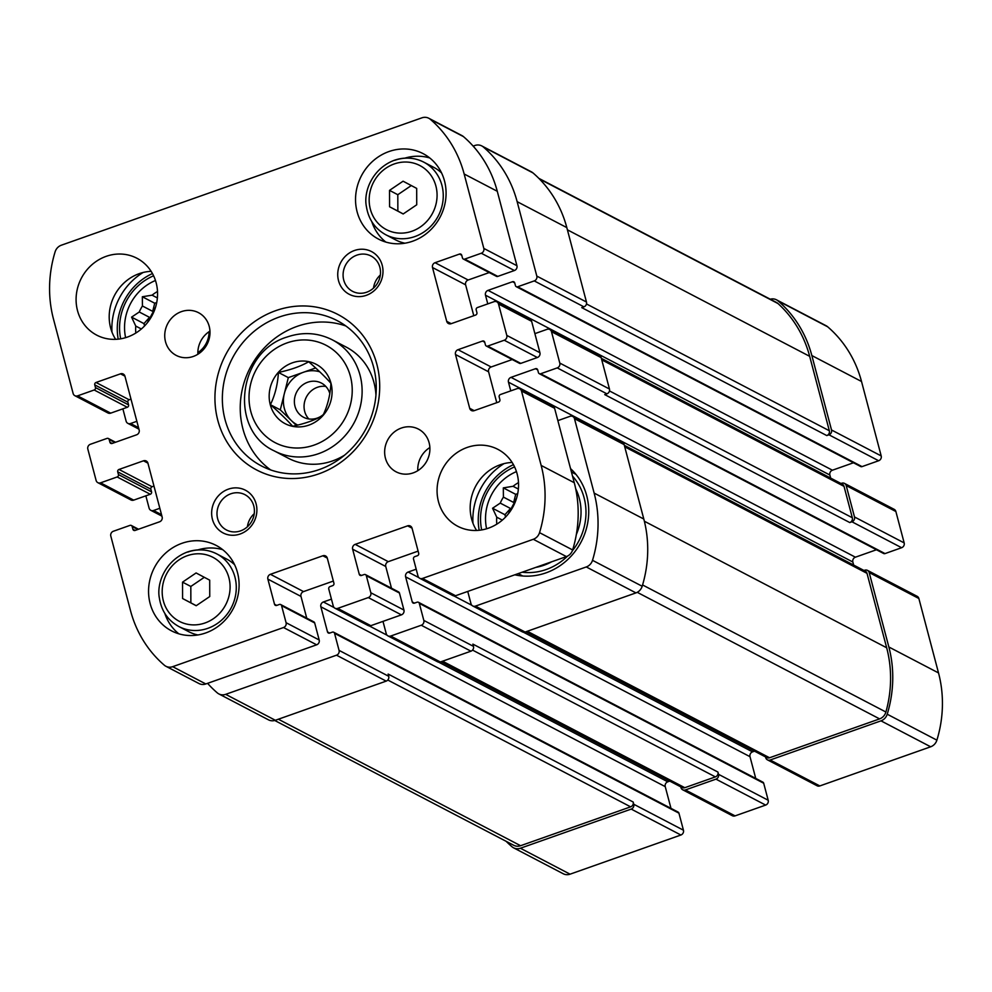 <?xml version="1.0" encoding="UTF-8"?>
<svg xmlns="http://www.w3.org/2000/svg" width="992" height="992" viewBox="0 0 992 992"><rect width="100%" height="100%" fill="white"/><g stroke="black" fill="none" stroke-linecap="round" stroke-linejoin="round"><path stroke-width="1.49" d="M682.67 789.781L732.332 815.709A3.856 3.559 -62.4 0 0 735.072 815.883L765.65 805.082L715.976 779.142L685.398 789.942A3.856 3.559 -62.4 0 1 680.958 787.598L680.76 786.842M715.976 779.142A3.856 3.559 -62.4 0 0 718.53 774.318L717.935 772.074L472.899 644.118L473.482 646.362L423.82 620.422L419.318 603.384A1.922 1.773 -62.4 0 0 417.099 602.206L414.47 603.136L412.25 601.958A1.922 1.773 -62.4 0 0 414.47 603.136M765.65 805.082A3.856 3.559 -62.4 0 0 768.192 800.259L763.691 783.221A1.922 1.773 -62.4 0 0 762.836 782.13L418.463 602.293M765.514 756.908L765.712 757.652A3.856 3.559 -62.4 0 0 770.152 760.008L880.983 720.849A9.635 8.891 -62.4 0 0 887.22 714.215A119.536 110.199 -62.4 0 0 888.857 646.995L869.19 572.558A3.856 3.559 -62.4 0 0 864.751 570.214L863.995 570.474M767.424 759.835L817.098 785.776A3.856 3.559 -62.4 0 0 819.826 785.937L930.657 746.79A9.635 8.891 -62.4 0 0 936.894 740.156A119.536 110.199 -62.4 0 0 938.519 672.923L918.865 598.498A3.856 3.559 -62.4 0 0 917.154 596.316L867.479 570.375M853.666 565.08L852.847 562.018A3.856 3.559 -62.4 0 1 855.402 557.194L511.016 377.357L535.482 368.714A1.922 1.773 -62.4 0 1 537.701 369.892L538.42 372.583A1.922 1.773 -62.4 0 0 539.276 373.674L883.649 553.511A1.922 1.773 -62.4 0 0 885.025 553.586L901.616 547.72L851.954 521.792A3.856 3.559 -62.4 0 0 854.496 516.968L846.201 485.584A3.856 3.559 -62.4 0 0 841.762 483.228L841.018 483.488M901.616 547.72A3.856 3.559 -62.4 0 0 904.171 542.909L895.875 511.512A3.856 3.559 -62.4 0 0 894.164 509.33L844.502 483.402M830.676 478.094L829.87 475.032A3.856 3.559 -62.4 0 1 832.424 470.208L488.039 290.371L512.504 281.728A1.922 1.773 -62.4 0 1 514.724 282.906L515.431 285.597A1.922 1.773 -62.4 0 0 516.286 286.688L860.672 466.525A1.922 1.773 -62.4 0 0 862.036 466.612L878.639 460.747L828.965 434.806A3.856 3.559 -62.4 0 0 831.519 429.982L811.853 355.558A119.536 110.199 -62.4 0 0 778.013 300.861A9.635 8.891 -62.4 0 0 776.463 299.807A9.635 8.891 -62.4 0 0 770.251 299.2M878.639 460.747A3.856 3.559 -62.4 0 0 881.194 455.923L861.527 381.498A119.536 110.199 -62.4 0 0 827.675 326.802A9.635 8.891 -62.4 0 0 826.138 325.748L776.463 299.807M506.131 841.303A119.536 110.199 -62.4 0 0 512.008 846.759A9.635 8.891 -62.4 0 0 513.558 847.813A9.635 8.891 -62.4 0 0 520.391 848.234L631.222 809.088A3.856 3.559 -62.4 0 0 633.764 804.264L633.181 802.02L388.132 674.064L388.728 676.308L339.053 650.368L334.552 633.33A1.922 1.773 -62.4 0 0 332.332 632.152L329.716 633.082L327.496 631.904A1.922 1.773 -62.4 0 0 329.716 633.082M513.558 847.813L563.233 873.754A9.635 8.891 -62.4 0 0 570.065 874.175L680.896 835.016A3.856 3.559 -62.4 0 0 683.438 830.192L678.937 813.155A1.922 1.773 -62.4 0 0 678.082 812.064L333.696 632.239M473.482 646.362A3.856 3.559 -62.4 0 1 470.94 651.186L440.361 661.986L390.687 636.046L421.265 625.245A3.856 3.559 -62.4 0 0 423.82 620.422M412.25 601.958L405.616 576.848A3.856 3.559 -62.4 0 1 408.158 572.037L416.194 569.197M755.743 778.422L750.002 756.685L405.616 576.848M754.528 751.167L752.544 751.862A3.856 3.559 -62.4 0 0 750.002 756.685M467.74 591.43L471.002 603.756A3.856 3.559 -62.4 0 0 475.441 606.112L586.272 566.953A9.635 8.891 -62.4 0 0 592.509 560.319A119.536 110.199 -62.4 0 0 594.146 493.098L574.48 418.674A3.856 3.559 -62.4 0 0 570.028 416.318L557.864 420.62M472.713 605.938L522.387 631.879A3.856 3.559 -62.4 0 0 525.115 632.04L475.441 606.112M572.768 416.491L622.443 442.42A3.856 3.559 -62.4 0 1 624.142 444.602L643.808 519.039A119.536 110.199 -62.4 0 1 642.184 586.26A9.635 8.891 -62.4 0 1 635.946 592.894L525.115 632.04M510.768 390.873L508.474 382.18A3.856 3.559 -62.4 0 1 511.016 377.357M855.402 557.194L876.457 549.754M539.276 373.674A1.922 1.773 -62.4 0 0 540.64 373.761L557.244 367.896A3.856 3.559 -62.4 0 0 559.786 363.072L551.49 331.688A3.856 3.559 -62.4 0 0 547.051 329.332L534.886 333.634M549.779 329.505L599.453 355.446A3.856 3.559 -62.4 0 1 601.164 357.628L609.46 389.013A3.856 3.559 -62.4 0 1 606.906 393.836L604.723 394.605L849.772 522.561A3.856 3.559 -62.4 0 0 852.314 517.737L844.018 486.353A3.856 3.559 -62.4 0 0 842.307 484.17L601.35 358.348M851.954 521.792L849.772 522.561M487.779 303.887L485.485 295.194A3.856 3.559 -62.4 0 1 488.039 290.371M832.424 470.208L853.48 462.768M516.286 286.688A1.922 1.773 -62.4 0 0 517.65 286.775L534.254 280.91A3.856 3.559 -62.4 0 0 536.808 276.086L517.142 201.661A119.536 110.199 -62.4 0 0 483.302 146.965A9.635 8.891 -62.4 0 0 481.752 145.911A9.635 8.891 -62.4 0 0 474.92 145.489L473.159 146.122M481.752 145.911L531.427 171.852A9.635 8.891 -62.4 0 1 532.964 172.906A119.536 110.199 -62.4 0 1 566.816 227.602L586.47 302.027A3.856 3.559 -62.4 0 1 583.928 306.85L581.746 307.619L826.782 435.575A3.856 3.559 -62.4 0 0 829.337 430.751L809.67 356.326A119.536 110.199 -62.4 0 0 777.988 303.54A9.635 8.891 -62.4 0 0 776.265 302.337L538.854 178.362M828.965 434.806L826.782 435.575M122.872 408.84L126.12 421.166A3.856 3.559 -62.4 0 0 130.572 423.522L136.846 421.302M145.849 495.826L149.11 508.152A3.856 3.559 -62.4 0 0 153.549 510.496L159.836 508.276M207.576 683.339A119.536 110.199 -62.4 0 0 217.298 692.875A9.635 8.891 -62.4 0 0 218.848 693.916A9.635 8.891 -62.4 0 0 225.68 694.338L336.511 655.191A3.856 3.559 -62.4 0 0 339.053 650.368M218.848 693.916L268.522 719.857A9.635 8.891 -62.4 0 0 275.354 720.279L225.68 694.338M388.728 676.308A3.856 3.559 -62.4 0 1 386.186 681.12L275.354 720.279M327.496 631.904L320.862 606.794A3.856 3.559 -62.4 0 1 323.404 601.97L331.44 599.131M670.989 808.356L665.235 786.631L320.862 606.794M669.761 781.101L667.79 781.808A3.856 3.559 -62.4 0 0 665.235 786.631M382.986 621.376L386.248 633.702A3.856 3.559 -62.4 0 0 390.687 636.046M387.959 635.884L437.621 661.813A3.856 3.559 -62.4 0 0 440.361 661.986M570.561 468.646A61.69 56.879 117.6 0 1 586.991 526.281A61.69 56.879 117.6 0 1 545.96 572.868A61.69 56.879 117.6 0 1 514.823 574.802M472.961 523.193A61.69 56.879 117.6 0 1 504.072 463.599M111.972 332.084A61.69 56.879 117.6 0 1 143.096 272.49M441.13 661.714L682.074 787.536A3.856 3.559 -62.4 0 0 684.802 787.698L715.393 776.897A3.856 3.559 -62.4 0 0 717.935 772.074M274.734 720.477L513.757 845.296A9.635 8.891 -62.4 0 0 520.589 845.717L630.627 806.843A3.856 3.559 -62.4 0 0 633.181 802.02M525.884 631.78L766.828 757.59A3.856 3.559 -62.4 0 0 769.569 757.764L879.606 718.89A9.635 8.891 -62.4 0 0 885.906 712.02A119.536 110.199 -62.4 0 0 886.674 647.764L867.008 573.339A3.856 3.559 -62.4 0 0 865.297 571.156L624.34 445.334M125.612 337.664A48.199 44.429 117.6 0 1 155.459 280.488M120.677 338.818A53.506 49.327 117.6 0 1 153.599 275.788M156.724 302.523L154.727 303.23L142.34 296.757L152.086 295.17A40.97 37.77 117.6 0 1 157.505 291.487M142.34 296.757L142.426 305.995L152.694 311.352A40.97 37.77 -62.4 0 1 155.484 307.421M139.264 311.996L149.532 317.353L143.952 323.603L131.576 317.142L139.264 311.996A40.97 37.77 117.6 0 1 142.426 305.995M131.576 317.142L135.755 326.07L141.335 328.984M136.065 332.878L135.78 332.729A40.97 37.77 117.6 0 1 135.755 326.07M149.122 320.379A40.97 37.77 117.6 0 1 154.727 309.665M149.532 317.353A40.97 37.77 -62.4 0 0 147.734 322.288M152.086 295.17L157.381 297.935M209.089 331.675A23.696 21.849 117.6 0 1 197.842 352.693M118.197 339.152A57.362 52.874 117.6 0 1 152.458 273.544M486.588 528.773A48.199 44.429 117.6 0 1 516.448 471.609M551.664 561.794A53.506 49.327 117.6 0 1 543.938 565.242A53.506 49.327 117.6 0 1 535.866 567.374M481.666 529.926A53.506 49.327 117.6 0 1 514.575 466.897M575.707 488.783A53.506 49.327 117.6 0 1 576.34 534.465M517.712 493.632L515.704 494.338L503.316 487.878L513.062 486.291A40.97 37.77 117.6 0 1 518.481 482.608M503.316 487.878L503.415 497.116L513.682 502.473A40.97 37.77 -62.4 0 1 516.472 498.542M500.241 503.105L510.508 508.474L504.94 514.724L492.553 508.251L500.241 503.105A40.97 37.77 117.6 0 1 503.415 497.116M492.553 508.251L496.744 517.192L502.324 520.106M497.042 523.999L496.756 523.85A40.97 37.77 117.6 0 1 496.744 517.192M510.111 511.5A40.97 37.77 117.6 0 1 515.716 500.774M510.508 508.474A40.97 37.77 -62.4 0 0 508.71 513.397M513.062 486.291L518.357 489.056M567.573 556.078A57.362 52.874 117.6 0 1 546.208 569.52A57.362 52.874 117.6 0 1 522.201 572.198M479.173 530.274A57.362 52.874 117.6 0 1 513.434 464.665M572.533 476.123A57.362 52.874 117.6 0 1 572.347 550.808M504.94 514.724L505.548 517.055M515.704 494.338L513.682 502.473M143.952 323.603L144.572 325.934M154.727 303.23L152.694 311.352M278.417 372.446C290.482 369.929 300.576 366.37 308.698 361.745C318.035 369.917 325.45 377.096 330.931 383.309C330.286 395.002 327.608 405.753 322.908 415.549C314.836 420.149 304.755 423.72 292.64 426.25C287.296 420.174 279.88 412.982 270.394 404.686C275.044 395.089 277.723 384.338 278.417 372.446L288.325 377.617L315.642 367.958M292.578 426.324A33.505 30.876 117.6 0 1 269.167 396.279A33.505 30.876 117.6 0 1 292.392 362.824A33.505 30.876 117.6 0 1 332.084 391.679A33.505 30.876 117.6 0 1 292.578 426.324M270.419 574.306A3.856 3.559 117.6 0 0 267.877 579.13L274.511 604.24A1.922 1.773 117.6 0 0 276.731 605.418L279.347 604.488A1.922 1.773 117.6 0 1 281.579 605.666L286.08 622.703A3.856 3.559 117.6 0 1 283.526 627.527L172.695 666.674A9.635 8.891 117.6 0 1 165.862 666.252A9.635 8.891 117.6 0 1 164.325 665.198A119.536 110.199 117.6 0 1 130.473 610.502L110.806 536.077A3.856 3.559 117.6 0 1 113.361 531.253L129.964 525.388A1.922 1.773 117.6 0 1 132.184 526.566L132.891 529.257A1.922 1.773 117.6 0 0 135.11 530.435L159.576 521.792A3.856 3.559 117.6 0 0 162.13 516.968L147.92 463.165A3.856 3.559 117.6 0 0 143.468 460.809L119.003 469.452A1.922 1.773 117.6 0 0 117.726 471.87L118.445 474.56A1.922 1.773 117.6 0 1 117.168 476.966L100.564 482.831A3.856 3.559 117.6 0 1 96.125 480.488L87.829 449.091A3.856 3.559 117.6 0 1 90.384 444.28L106.975 438.414A1.922 1.773 117.6 0 1 109.207 439.58L109.914 442.271L112.158 443.449L136.598 434.806A3.856 3.559 117.6 0 0 139.153 429.982L124.93 376.179A3.856 3.559 117.6 0 0 120.491 373.835L96.026 382.478A1.922 1.773 117.6 0 0 94.748 384.884L95.455 387.574A1.922 1.773 117.6 0 1 94.19 389.992L77.587 395.858A3.856 3.559 117.6 0 1 73.135 393.502L53.481 319.077A119.536 110.199 117.6 0 1 55.106 251.844A9.635 8.891 117.6 0 1 61.343 245.21L421.935 117.825A9.635 8.891 117.6 0 1 428.767 118.246A9.635 8.891 117.6 0 1 430.317 119.3A119.536 110.199 117.6 0 1 464.157 173.997L483.823 248.422A3.856 3.559 117.6 0 1 481.281 253.245L464.678 259.11A1.922 1.773 117.6 0 1 462.458 257.932L461.739 255.242A1.922 1.773 117.6 0 0 459.519 254.064L435.054 262.706A3.856 3.559 117.6 0 0 432.512 267.53L446.722 321.334L451.199 323.677L475.627 315.047A1.922 1.773 117.6 0 0 476.904 312.629L476.197 309.938A1.922 1.773 117.6 0 1 477.462 307.532L494.066 301.667A3.856 3.559 117.6 0 1 498.517 304.023L506.8 335.408A3.856 3.559 117.6 0 1 504.258 340.231L487.655 346.096A1.922 1.773 117.6 0 1 485.435 344.918L484.728 342.228A1.922 1.773 117.6 0 0 482.496 341.05L458.031 349.692A3.856 3.559 117.6 0 0 455.489 354.516L469.7 408.32A3.856 3.559 117.6 0 0 474.151 410.676L498.616 402.033A1.922 1.773 117.6 0 0 499.881 399.615L499.174 396.924A1.922 1.773 117.6 0 1 500.452 394.518L517.055 388.653A3.856 3.559 117.6 0 1 521.494 390.997L541.161 465.434A119.536 110.199 117.6 0 1 539.536 532.654A9.635 8.891 117.6 0 1 533.299 539.288L422.468 578.448A3.856 3.559 117.6 0 1 418.016 576.092L413.515 559.054A1.922 1.773 117.6 0 1 414.792 556.636L417.409 555.718A1.922 1.773 117.6 0 0 418.686 553.3L412.052 528.19A3.856 3.559 117.6 0 0 407.613 525.847L355.186 544.36A3.856 3.559 117.6 0 0 352.631 549.184L359.265 574.294A1.922 1.773 117.6 0 0 361.485 575.472L364.114 574.542A1.922 1.773 117.6 0 1 365.478 574.628L398.586 591.926A1.922 1.773 117.6 0 1 399.441 593.018L403.942 610.055A3.856 3.559 117.6 0 1 401.4 614.866L370.822 625.679A3.856 3.559 117.6 0 1 368.082 625.506L334.974 608.22A3.856 3.559 117.6 0 1 333.262 606.038L328.761 588.988A1.922 1.773 117.6 0 1 330.038 586.582L332.655 585.652A1.922 1.773 117.6 0 0 333.932 583.246L327.298 558.136A3.856 3.559 117.6 0 0 322.846 555.78L270.419 574.306L303.54 591.592L333.349 581.064M365.478 574.628A1.922 1.773 117.6 0 1 366.333 575.72L370.834 592.757A3.856 3.559 117.6 0 1 368.292 597.581L337.702 608.381A3.856 3.559 117.6 0 1 334.974 608.22M267.877 579.13L300.985 596.415A3.856 3.559 117.6 0 1 303.54 591.592M300.985 596.415L306.739 618.152M280.724 604.574L313.832 621.86A1.922 1.773 117.6 0 1 314.687 622.951L319.188 639.989A3.856 3.559 117.6 0 1 316.646 644.812L205.815 683.959A9.635 8.891 117.6 0 1 198.983 683.538L165.862 666.252M153.971 486.092L152.123 486.75A1.922 1.773 117.6 0 0 150.846 489.155L151.553 491.846A1.922 1.773 117.6 0 1 150.276 494.264L133.684 500.129A3.856 3.559 117.6 0 1 130.944 499.956L97.836 482.67M112.133 443.449A1.922 1.773 117.6 0 1 109.914 442.271M130.994 399.106L129.134 399.764A1.922 1.773 117.6 0 0 127.869 402.182L128.576 404.872A1.922 1.773 117.6 0 1 127.298 407.278L110.695 413.143A3.856 3.559 117.6 0 1 107.967 412.97L74.846 395.684M428.767 118.246L461.888 135.544A9.635 8.891 117.6 0 1 463.425 136.586A119.536 110.199 117.6 0 1 497.277 191.282L516.931 265.72A3.856 3.559 117.6 0 1 514.389 270.531L497.786 276.396A1.922 1.773 117.6 0 1 496.422 276.322L463.314 259.024M489.23 272.564L468.162 280.004A3.856 3.559 117.6 0 0 465.62 284.828L473.779 315.704M451.162 323.69A3.856 3.559 117.6 0 1 446.722 321.334M496.806 301.841L529.914 319.126A3.856 3.559 117.6 0 1 531.625 321.309L539.921 352.693A3.856 3.559 117.6 0 1 537.366 357.517L520.775 363.382A1.922 1.773 117.6 0 1 519.399 363.295L486.291 346.01M512.207 359.538L491.152 366.978A3.856 3.559 117.6 0 0 488.597 371.802L496.756 402.678M519.783 388.814L552.904 406.112A3.856 3.559 117.6 0 1 554.602 408.295L574.269 482.72A119.536 110.199 117.6 0 1 572.644 549.952A9.635 8.891 117.6 0 1 566.407 556.586L455.576 595.733A3.856 3.559 117.6 0 1 452.848 595.56L419.728 578.274M418.116 551.118L388.294 561.658A3.856 3.559 117.6 0 0 385.752 566.482L391.493 588.219M106.169 256.345A43.375 39.99 117.6 0 1 136.908 258.242A43.375 39.99 117.6 0 1 152.272 315.208A43.375 39.99 117.6 0 1 96.745 335.147A43.375 39.99 117.6 0 1 76.409 294.19A43.375 39.99 117.6 0 1 106.169 256.345M115.63 339.338A43.375 39.99 117.6 0 1 139.277 273.631A43.375 39.99 117.6 0 1 151.144 271.337M181.437 311.624A24.106 22.221 117.6 0 1 198.512 312.678A24.106 22.221 117.6 0 1 207.055 344.323A24.106 22.221 117.6 0 1 176.204 355.396A24.106 22.221 117.6 0 1 164.908 332.655A24.106 22.221 117.6 0 1 181.437 311.624M197.879 354.256A24.106 22.221 117.6 0 1 209.957 331.117M401.351 428.048A24.106 22.221 117.6 0 1 418.426 429.102A24.106 22.221 117.6 0 1 426.969 460.747A24.106 22.221 117.6 0 1 396.118 471.832A24.106 22.221 117.6 0 1 384.822 449.078A24.106 22.221 117.6 0 1 401.351 428.048M417.793 470.679A24.106 22.221 117.6 0 1 429.871 447.541M467.145 447.454A43.375 39.99 117.6 0 1 497.885 449.351A43.375 39.99 117.6 0 1 513.261 506.317A43.375 39.99 117.6 0 1 457.734 526.268A43.375 39.99 117.6 0 1 437.385 485.311A43.375 39.99 117.6 0 1 467.145 447.454M476.606 530.46A43.375 39.99 117.6 0 1 500.266 464.752A43.375 39.99 117.6 0 1 512.12 462.458M181.982 543.294A48.199 44.429 117.6 0 1 216.132 545.402A48.199 44.429 117.6 0 1 233.219 608.691A48.199 44.429 117.6 0 1 171.517 630.85A48.199 44.429 117.6 0 1 148.912 585.354A48.199 44.429 117.6 0 1 181.982 543.294M388.963 151.54A48.199 44.429 117.6 0 1 423.125 153.648A48.199 44.429 117.6 0 1 440.2 216.938A48.199 44.429 117.6 0 1 378.498 239.097A48.199 44.429 117.6 0 1 355.892 193.601A48.199 44.429 117.6 0 1 388.963 151.54M228.346 489.155A24.106 22.221 117.6 0 1 256.147 516.1A24.106 22.221 117.6 0 1 218.314 529.468A24.106 22.221 117.6 0 1 228.346 489.155M354.442 250.505A24.106 22.221 117.6 0 1 382.242 277.45A24.106 22.221 117.6 0 1 344.41 290.817A24.106 22.221 117.6 0 1 354.442 250.505M275.764 310.645A87.73 80.873 117.6 0 1 376.96 408.729A87.73 80.873 117.6 0 1 239.233 457.374A87.73 80.873 117.6 0 1 275.764 310.645M279.161 317.068A81.939 75.541 117.6 0 1 337.23 320.652A81.939 75.541 117.6 0 1 366.259 428.259A81.939 75.541 117.6 0 1 261.38 465.918A81.939 75.541 117.6 0 1 222.952 388.566A81.939 75.541 117.6 0 1 279.161 317.068M270.655 469.935A81.939 75.541 117.6 0 1 241.651 392.534A81.939 75.541 117.6 0 1 297.042 326.405A81.939 75.541 117.6 0 1 345.836 325.971M332.283 339.822C317.924 332.63 302.895 331.675 287.209 336.982C237.733 351.54 228.458 430.032 274.276 450.901A62.657 57.759 117.6 0 0 354.479 422.096A62.657 57.759 117.6 0 0 332.283 339.822L346.196 347.088A62.657 57.759 117.6 0 1 375.943 395.176M344.658 455.105A62.657 57.759 117.6 0 1 288.176 458.168L274.276 450.901M356.897 255.13A19.927 18.364 117.6 0 1 371.02 256.01A19.927 18.364 117.6 0 1 378.076 282.174A19.927 18.364 117.6 0 1 352.569 291.338A19.927 18.364 117.6 0 1 343.232 272.527A19.927 18.364 117.6 0 1 356.897 255.13M373.5 288.114A19.927 18.364 117.6 0 1 380.345 275.02M230.814 493.793A19.927 18.364 117.6 0 1 244.925 494.661A19.927 18.364 117.6 0 1 251.993 520.825A19.927 18.364 117.6 0 1 226.486 529.988A19.927 18.364 117.6 0 1 217.136 511.178A19.927 18.364 117.6 0 1 230.814 493.793M247.405 526.777A19.927 18.364 117.6 0 1 254.25 513.682M404.934 158.125A48.199 44.429 117.6 0 1 429.722 157.951M385.801 242.06A48.199 44.429 117.6 0 1 371.777 221.613M394.717 160.332A40.97 37.77 117.6 0 1 423.745 162.13L433.678 167.313A40.97 37.77 117.6 0 1 441.576 172.968M404.897 243.201A40.97 37.77 117.6 0 1 395.758 239.952L385.814 234.769A40.97 37.77 117.6 0 0 438.266 215.934A40.97 37.77 117.6 0 0 423.745 162.13C414.371 157.43 404.562 156.81 394.295 160.282C371.988 168.752 363.357 192.064 366.395 206.497C368.454 219.294 374.926 228.718 385.814 234.769M416.69 188.406L403.074 181.201L389.521 190.377L389.571 206.77L403.174 213.974L416.727 204.786L416.69 188.406M197.954 549.878A48.199 44.429 117.6 0 1 222.741 549.704M178.82 633.814A48.199 44.429 117.6 0 1 164.796 613.366M187.736 552.098A40.97 37.77 117.6 0 1 216.764 553.883L226.697 559.079A40.97 37.77 117.6 0 1 234.596 564.721M197.916 634.967A40.97 37.77 117.6 0 1 188.765 631.706L178.833 626.522A40.97 37.77 117.6 0 0 231.285 607.687A40.97 37.77 117.6 0 0 216.764 553.883C207.39 549.184 197.569 548.564 187.314 552.036C165.007 560.505 156.376 583.817 159.414 598.25C161.473 611.06 167.946 620.484 178.833 626.522M209.696 580.159L196.094 572.954L182.54 582.143L182.59 598.523L196.193 605.728L209.746 596.539L209.696 580.159M204.327 577.307L190.824 586.458L190.861 602.851L196.242 605.69M190.861 602.851L182.59 598.523M190.824 586.458L182.54 582.143M411.308 185.554L397.804 194.705L397.854 211.085L403.223 213.937M397.854 211.085L389.571 206.77M397.804 194.705L389.521 190.377M296.348 425.419L280.29 409.857L270.394 404.686M280.29 409.857L288.325 377.617M297.736 425.084A28.917 26.66 117.6 0 1 291.412 420.633A28.917 26.66 117.6 0 1 284.307 393.737A28.917 26.66 117.6 0 1 303.453 372.26A28.917 26.66 117.6 0 1 319.771 371.814M308.822 418.959A19.282 17.769 117.6 0 1 317.415 387.289A19.282 17.769 117.6 0 1 325.81 386.434M323.392 414.495A19.282 17.769 117.6 0 1 303.552 417.26A19.282 17.769 117.6 0 1 294.512 399.057A19.282 17.769 117.6 0 1 307.731 382.23A19.282 17.769 117.6 0 1 321.396 383.073A19.282 17.769 117.6 0 1 329.815 393.526M735.072 815.883L685.398 789.942M768.192 800.259L718.53 774.318M819.826 785.937L770.152 760.008M930.657 746.79L880.983 720.849M936.894 740.156L887.22 714.215M938.519 672.923L888.857 646.995M918.865 598.498L869.19 572.558M904.171 542.909L854.496 516.968M895.875 511.512L846.201 485.584M881.194 455.923L831.519 429.982M861.527 381.498L811.853 355.558M827.675 326.802L778.013 300.861M570.065 874.175L520.391 848.234M680.896 835.016L631.222 809.088M683.438 830.192L633.764 804.264M470.94 651.186L421.265 625.245M763.691 783.221L419.318 603.384M752.544 751.862L523.416 632.214M471.845 605.281L453.877 595.907M418.86 577.617L408.158 572.037M635.946 592.894L586.272 566.953M642.184 586.26L592.509 560.319M643.808 519.039L594.146 493.098M624.142 444.602L574.48 418.674M852.847 562.018L508.474 382.18M537.701 369.867L535.482 368.714M885.025 553.586L540.64 373.761M606.906 393.836L557.244 367.896M609.46 389.013L559.786 363.072M601.164 357.628L551.49 331.688M829.87 475.032L485.485 295.194M514.724 282.894L512.504 281.728M862.036 466.612L517.65 286.775M583.928 306.85L534.254 280.91M586.47 302.027L536.808 276.086M566.816 227.602L517.142 201.661M532.964 172.906L483.302 146.965M138.533 427.676L130.572 423.522M161.522 514.662L153.549 510.496M386.186 681.12L336.511 655.191M678.937 813.155L334.552 633.33M667.79 781.808L438.662 662.16M387.091 635.227L369.123 625.84M334.106 607.563L323.404 601.97M684.802 787.698L442.568 661.205M715.393 776.897L472.552 650.095M520.589 845.717L278.355 719.212M630.627 806.843L387.798 680.041M829.337 430.751L586.495 303.949M809.67 356.326L567.399 229.822M777.988 303.54L539.474 178.994M852.314 517.737L609.472 390.935M844.018 486.353L601.747 359.848M867.008 573.339L624.737 446.822M886.674 647.764L644.366 521.234M885.906 712.02L642.58 584.958M879.606 718.89L637.236 592.323M769.569 757.764L527.322 631.272M368.292 597.581L401.4 614.866M337.702 608.381L370.822 625.679M322.846 555.78L327.286 558.099M274.511 604.24L276.756 605.405M281.579 605.666L314.687 622.951M286.08 622.703L319.188 639.989M283.526 627.527L316.646 644.812M172.695 666.674L205.815 683.959M132.184 526.566L137.789 529.492M132.891 529.257L135.135 530.422M143.468 460.809L147.907 463.128M119.003 469.452L152.123 486.75M117.726 471.87L150.846 489.155M118.445 474.56L151.553 491.846M117.168 476.966L150.276 494.264M100.564 482.831L133.684 500.129M109.207 439.58L114.799 442.506M120.491 373.835L124.918 376.142M96.026 382.478L129.134 399.764M94.748 384.884L127.869 402.182M95.455 387.574L128.576 404.872M94.19 389.992L127.298 407.278M77.587 395.858L110.695 413.143M430.317 119.3L463.425 136.586M464.157 173.997L497.277 191.282M483.823 248.422L516.931 265.72M481.281 253.245L514.389 270.531M464.678 259.11L497.786 276.396M459.519 254.064L461.739 255.229M435.054 262.706L468.162 280.004M432.512 267.53L465.62 284.828M498.517 304.023L531.625 321.309M506.8 335.408L539.921 352.693M504.258 340.231L537.366 357.517M487.655 346.096L520.775 363.382M482.496 341.05L484.716 342.203M458.031 349.692L491.152 366.978M455.489 354.516L488.597 371.802M469.7 408.32L474.188 410.651M521.494 390.997L554.602 408.295M541.161 465.434L574.269 482.72M539.536 532.654L572.644 549.952M533.299 539.288L566.407 556.586M422.468 578.448L455.576 595.733M407.613 525.847L412.04 528.153M355.186 544.36L388.294 561.658M352.631 549.184L385.752 566.482M359.265 574.294L361.51 575.459M366.333 575.72L399.441 593.018M370.834 592.757L403.942 610.055M287.122 342.872A54.944 50.654 117.6 0 1 350.511 404.302A54.944 50.654 117.6 0 1 264.244 434.769A54.944 50.654 117.6 0 1 287.122 342.872M394.246 163.953A36.146 33.331 117.6 0 1 435.947 204.377A36.146 33.331 117.6 0 1 379.192 224.428A36.146 33.331 117.6 0 1 394.246 163.953M187.265 555.706A36.146 33.331 117.6 0 1 228.966 596.13A36.146 33.331 117.6 0 1 172.211 616.181A36.146 33.331 117.6 0 1 187.265 555.706M138.917 429.139L127.832 423.348M161.907 516.125L150.821 510.334M518.208 573.612L522.809 576.017M571.442 471.994L575.906 474.325M131.328 525.475L138.52 529.232M108.351 438.489L115.543 442.246"/></g></svg>
